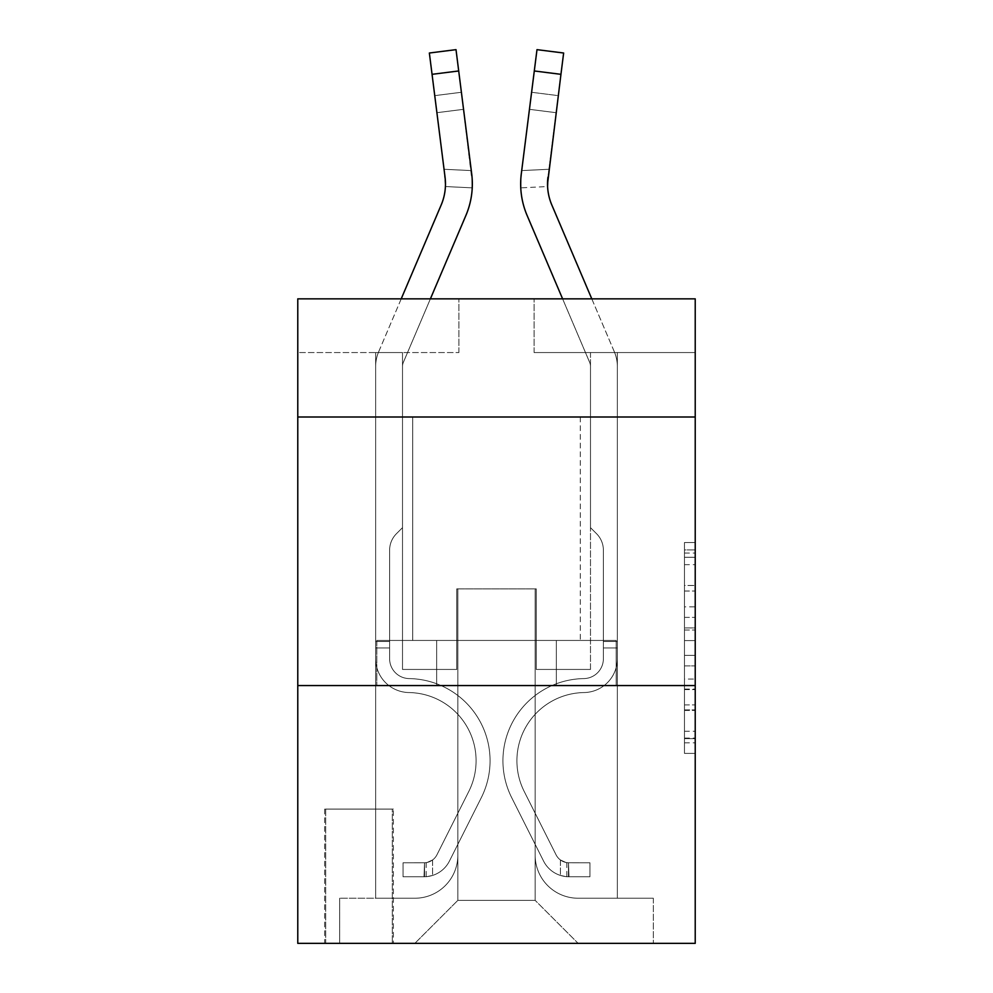 <?xml version="1.0" encoding="UTF-8"?>
<svg xmlns="http://www.w3.org/2000/svg" width="993" height="993" viewBox="0 0 993 993"><rect width="100%" height="100%" fill="white"/><g stroke="black" fill="none" stroke-linecap="round" stroke-linejoin="round"><path stroke-width="0.74" stroke-dasharray="4.96 3.72" d="M684.475 606.835L684.475 640.572L695.224 640.572L695.224 742.851L695.224 553.064L695.224 640.572L684.475 640.572L684.475 549.899L684.475 753.389L684.475 542.526L684.475 738.631L695.224 738.631L684.475 738.631L695.224 738.631L684.475 738.631L684.475 704.893L684.475 753.389L695.224 753.389L695.224 542.526L695.224 738.109L695.224 655.343L684.475 655.343L695.224 655.343L695.224 704.893L695.224 557.284L684.475 557.284L695.224 557.284L695.224 753.389L695.224 553.064L695.224 753.389L684.475 753.389L684.475 542.526L695.224 542.526L695.224 553.064L695.224 542.526L695.224 553.064L695.224 542.526L695.224 549.899L695.224 542.526L684.475 542.526L684.475 557.284L695.224 557.284L684.475 557.284L684.475 606.835L695.224 606.835M580.284 417.01L580.284 640.435L412.716 640.435L580.284 640.435L412.716 640.435L580.284 640.435L580.284 417.01L412.716 417.01L412.716 640.435L412.716 417.01L580.284 417.01M393.377 809.084L324.637 809.084L393.377 809.084L393.377 943.35L324.637 943.35L393.377 943.35M324.637 809.084L324.637 943.35M695.224 627.924L695.224 617.385L695.224 627.924L684.475 627.924L684.475 585.485L684.475 710.429L684.475 679.063L695.224 679.063L684.475 679.063L684.475 753.389L695.224 753.389L684.475 753.389L695.224 753.389L684.475 753.389L684.475 542.526L695.224 542.526L684.475 542.526L695.224 542.526L684.475 542.526L684.475 627.924L695.224 627.924M695.224 685.555L695.224 943.35L297.776 943.35L297.776 685.555L695.224 685.555L695.224 298.856L534.097 298.856L695.224 298.856L695.224 352.565L695.224 298.856L297.776 298.856L458.903 298.856L297.776 298.856L297.776 352.565L458.903 352.565L297.776 352.565L297.776 298.856L297.776 417.01L695.224 417.01L297.776 417.01L297.776 685.555L695.224 685.555L297.776 685.555M375.652 352.565L375.652 898.231L414.863 898.231A42.972 42.972 0 0 0 457.835 855.271L457.835 588.874L457.835 900.378L457.835 588.874L457.835 900.378L457.835 588.874L535.165 588.874L535.165 855.271A42.972 42.972 0 0 0 578.137 898.231L617.348 898.231L617.348 352.565L617.348 898.231L617.348 352.565L617.348 898.231L617.348 352.565L617.348 898.231L617.348 352.565L617.348 898.231L653.332 898.231L578.137 898.231L617.348 898.231L578.137 898.231L617.348 898.231L578.137 898.231L617.348 898.231L617.348 352.565L590.487 352.565L617.348 352.565L590.487 352.565L617.348 352.565L590.487 352.565L617.348 352.565L590.487 352.565L617.348 352.565L590.487 352.565L617.348 352.565L617.348 898.231L578.137 898.231A42.972 42.972 0 0 1 535.165 855.271A42.972 42.972 0 0 0 578.137 898.231A42.972 42.972 0 0 1 535.165 855.271A42.972 42.972 0 0 0 578.137 898.231A42.972 42.972 0 0 1 535.165 855.271A42.972 42.972 0 0 0 578.137 898.231A42.972 42.972 0 0 1 535.165 855.271L535.165 588.874L535.165 900.378L457.835 900.378L535.165 900.378L578.137 943.35L653.332 943.35L414.863 943.35L578.137 943.35L535.165 900.378L578.137 943.35L535.165 900.378L535.165 588.874L535.165 900.378L535.165 588.874L456.755 588.874L456.755 669.443L402.513 669.443L402.513 352.565L375.652 352.565L375.652 898.231L414.863 898.231A42.972 42.972 0 0 0 457.835 855.271L457.835 588.874L456.755 588.874L456.755 669.443L402.513 669.443L402.513 352.565L375.652 352.565L375.652 898.231L414.863 898.231L339.668 898.231L414.863 898.231L375.652 898.231L375.652 352.565L375.652 898.231L375.652 352.565L375.652 898.231L375.652 352.565L402.513 352.565L375.652 352.565L402.513 352.565L375.652 352.565L402.513 352.565L375.652 352.565L402.513 352.565L375.652 352.565L375.652 898.231L375.652 352.565M457.835 855.271L457.835 588.874L456.755 588.874L456.755 669.443L402.513 669.443L402.513 352.565L402.513 669.443L402.513 352.565L402.513 669.443L402.513 352.565L402.513 669.443L402.513 352.565L402.513 669.443L456.755 669.443L402.513 669.443L456.755 669.443L402.513 669.443L456.755 669.443L402.513 669.443L456.755 669.443L456.755 588.874L456.755 669.443L456.755 588.874L456.755 669.443L456.755 588.874L456.755 669.443L456.755 588.874L457.835 588.874L456.755 588.874L457.835 588.874L456.755 588.874L457.835 588.874L456.755 588.874L457.835 588.874L457.835 855.271A42.972 42.972 0 0 1 414.863 898.231A42.972 42.972 0 0 0 457.835 855.271A42.972 42.972 0 0 1 414.863 898.231A42.972 42.972 0 0 0 457.835 855.271A42.972 42.972 0 0 1 414.863 898.231A42.972 42.972 0 0 0 457.835 855.271M695.224 352.565L534.097 352.565L695.224 352.565M325.704 943.35L392.309 943.35L325.704 943.35L325.704 809.084L392.309 809.084L392.309 943.35L392.309 809.084L325.704 809.084L325.704 943.35M339.668 943.35L414.863 943.35L457.835 900.378L414.863 943.35L457.835 900.378L414.863 943.35L339.668 943.35L339.668 898.231L339.668 943.35M536.245 588.874L535.165 588.874L536.245 588.874L535.165 588.874L536.245 588.874L535.165 588.874L536.245 588.874L535.165 588.874L536.245 588.874L535.165 588.874L536.245 588.874L536.245 669.443L536.245 588.874M534.097 352.565L534.097 298.856L534.097 352.565M458.903 352.565L458.903 298.856L458.903 352.565M653.332 898.231L653.332 943.35L653.332 898.231M590.487 352.565L590.487 669.443L536.245 669.443L590.487 669.443L536.245 669.443L590.487 669.443L536.245 669.443L590.487 669.443L536.245 669.443L590.487 669.443L536.245 669.443L590.487 669.443L590.487 352.565M616.194 685.555L376.806 685.555L616.194 685.555L616.194 640.435L376.806 640.435L556.341 640.435L556.341 685.555L556.341 640.435L436.659 640.435L436.659 685.555L436.659 640.435L376.806 640.435L376.806 685.555L376.806 640.435L616.194 640.435L616.194 685.555M695.224 417.01L297.776 417.01M436.659 640.435L436.659 685.555L436.659 640.435M556.341 640.435L556.341 685.555L556.341 640.435M684.475 640.572L695.224 640.572L684.475 640.572M684.475 549.899L684.475 542.526L684.475 549.899L695.224 549.899L684.475 549.899M684.475 709.896L684.475 665.881L684.475 709.896L695.224 709.896L684.475 709.896M684.475 665.881L684.475 655.343L695.224 655.343L684.475 655.343L684.475 665.881L695.224 665.881L684.475 665.881M684.475 585.485L684.475 557.284L684.475 585.485L695.224 585.485L684.475 585.485M684.475 542.526L695.224 542.526L684.475 542.526L684.475 553.064L684.475 542.526L695.224 542.526M684.475 753.389L695.224 753.389L684.475 753.389L684.475 742.851L684.475 753.389M401.209 298.856L378.668 351.795A37.597 37.597 0 0 0 375.652 366.529A37.597 37.597 0 0 1 378.668 351.795A37.597 37.597 0 0 0 375.652 366.529A37.597 37.597 0 0 1 378.668 351.795A37.597 37.597 0 0 0 375.652 366.529A37.597 37.597 0 0 1 378.668 351.795A37.597 37.597 0 0 0 375.652 366.529A37.597 37.597 0 0 1 378.668 351.795A37.597 37.597 0 0 0 375.652 366.529L375.652 658.719L375.652 366.529L375.652 658.719L375.652 366.529L375.652 658.719L375.652 366.529L375.652 658.719L375.652 366.529L375.652 658.719L375.652 641.515L389.616 641.515L375.652 641.515L375.652 658.719A33.836 33.836 0 0 0 408.955 692.555A33.836 33.836 0 0 1 375.652 658.719A33.836 33.836 0 0 0 408.955 692.555A33.836 33.836 0 0 1 375.652 658.719L375.652 641.515L375.652 658.719A33.836 33.836 0 0 0 408.955 692.555A33.836 33.836 0 0 1 375.652 658.719L375.652 641.515L389.616 641.515L389.616 658.719A19.872 19.872 0 0 0 409.178 678.591A19.872 19.872 0 0 1 389.616 658.719L389.616 641.515L389.616 658.719A19.872 19.872 0 0 0 409.178 678.591A19.872 19.872 0 0 1 389.616 658.719A19.872 19.872 0 0 0 409.178 678.591A19.872 19.872 0 0 1 389.616 658.719L389.616 641.515L389.616 658.719A19.872 19.872 0 0 0 409.178 678.591A82.171 82.171 0 0 1 481.307 797.664A82.171 82.171 0 0 0 409.178 678.591A82.171 82.171 0 0 1 481.307 797.664A82.171 82.171 0 0 0 409.178 678.591A19.872 19.872 0 0 1 389.616 658.719A19.872 19.872 0 0 0 409.178 678.591A82.171 82.171 0 0 1 481.307 797.664A82.171 82.171 0 0 0 409.178 678.591A19.872 19.872 0 0 1 389.616 658.719A19.872 19.872 0 0 0 409.178 678.591A82.171 82.171 0 0 1 481.307 797.664A82.171 82.171 0 0 0 409.178 678.591A82.171 82.171 0 0 1 481.307 797.664A82.171 82.171 0 0 0 409.178 678.591A19.872 19.872 0 0 1 389.616 658.719L389.616 641.515L389.616 658.719A19.872 19.872 0 0 0 409.178 678.591A82.171 82.171 0 0 1 481.307 797.664L449.432 861.068L481.307 797.664A82.171 82.171 0 0 0 409.178 678.591A82.171 82.171 0 0 1 481.307 797.664L449.432 861.068L481.307 797.664A82.171 82.171 0 0 0 409.178 678.591A82.171 82.171 0 0 1 481.307 797.664L449.432 861.068A28.462 28.462 0 0 1 432.588 875.429C424.309 877.179 424.309 877.179 432.588 875.429C424.309 877.179 424.309 877.179 432.588 875.429A28.462 28.462 0 0 0 449.432 861.068L481.307 797.664A82.171 82.171 0 0 0 409.178 678.591A19.872 19.872 0 0 1 389.616 658.719A19.872 19.872 0 0 0 409.178 678.591A82.171 82.171 0 0 1 481.307 797.664L449.432 861.068A28.462 28.462 0 0 1 424.532 876.745A28.462 28.462 0 0 0 449.432 861.068A28.462 28.462 0 0 1 432.588 875.429C424.309 877.179 424.309 877.179 432.588 875.429C424.309 877.179 424.309 877.179 432.588 875.429A28.462 28.462 0 0 0 449.432 861.068L481.307 797.664L449.432 861.068A28.462 28.462 0 0 1 424.532 876.745A28.462 28.462 0 0 0 449.432 861.068A28.462 28.462 0 0 1 432.588 875.429C424.309 877.179 424.309 877.179 432.588 875.429C424.309 877.179 424.309 877.179 432.588 875.429A28.462 28.462 0 0 0 449.432 861.068L481.307 797.664L449.432 861.068A28.462 28.462 0 0 1 424.532 876.745A28.462 28.462 0 0 0 449.432 861.068A28.462 28.462 0 0 1 432.588 875.429C424.309 877.179 424.309 877.179 432.588 875.429C424.309 877.179 424.309 877.179 432.588 875.429A28.462 28.462 0 0 0 449.432 861.068L481.307 797.664A82.171 82.171 0 0 0 409.178 678.591A82.171 82.171 0 0 1 481.307 797.664L449.432 861.068A28.462 28.462 0 0 1 424.532 876.745A28.462 28.462 0 0 0 449.432 861.068A28.462 28.462 0 0 1 432.588 875.429C424.309 877.179 424.309 877.179 432.588 875.429C424.309 877.179 424.309 877.179 432.588 875.429A28.462 28.462 0 0 0 449.432 861.068L481.307 797.664L449.432 861.068A28.462 28.462 0 0 1 424.532 876.745L403.046 876.757L424.532 876.745A28.462 28.462 0 0 0 449.432 861.068L481.307 797.664A82.171 82.171 0 0 0 409.178 678.591A19.872 19.872 0 0 1 389.616 658.719L389.616 641.515L389.616 647.957L389.616 641.515L375.652 641.515L375.652 658.719A33.836 33.836 0 0 0 408.955 692.555A33.836 33.836 0 0 1 375.652 658.719A33.836 33.836 0 0 0 408.955 692.555A33.836 33.836 0 0 1 375.652 658.719L375.652 647.957L375.652 658.719A33.836 33.836 0 0 0 408.955 692.555A68.207 68.207 0 0 1 468.82 791.396A68.207 68.207 0 0 0 408.955 692.555A68.207 68.207 0 0 1 468.82 791.396A68.207 68.207 0 0 0 408.955 692.555A33.836 33.836 0 0 1 375.652 658.719A33.836 33.836 0 0 0 408.955 692.555A68.207 68.207 0 0 1 468.82 791.396A68.207 68.207 0 0 0 408.955 692.555A33.836 33.836 0 0 1 375.652 658.719A33.836 33.836 0 0 0 408.955 692.555A68.207 68.207 0 0 1 468.82 791.396A68.207 68.207 0 0 0 408.955 692.555A68.207 68.207 0 0 1 468.82 791.396A68.207 68.207 0 0 0 408.955 692.555A33.836 33.836 0 0 1 375.652 658.719A33.836 33.836 0 0 0 408.955 692.555A68.207 68.207 0 0 1 468.82 791.396L436.945 854.799L468.82 791.396A68.207 68.207 0 0 0 408.955 692.555A68.207 68.207 0 0 1 468.82 791.396L436.945 854.799L468.82 791.396A68.207 68.207 0 0 0 408.955 692.555A68.207 68.207 0 0 1 468.82 791.396L436.945 854.799A14.498 14.498 0 0 1 432.588 859.963C424.445 863.711 424.445 863.711 432.588 859.963C424.445 863.711 424.445 863.711 432.588 859.963A14.498 14.498 0 0 0 436.945 854.799L468.82 791.396A68.207 68.207 0 0 0 408.955 692.555A33.836 33.836 0 0 1 375.652 658.719A33.836 33.836 0 0 0 408.955 692.555A68.207 68.207 0 0 1 468.82 791.396L436.945 854.799A14.498 14.498 0 0 1 424.532 862.78A14.498 14.498 0 0 0 436.945 854.799A14.498 14.498 0 0 1 432.588 859.963C424.445 863.711 424.445 863.711 432.588 859.963C424.445 863.711 424.445 863.711 432.588 859.963A14.498 14.498 0 0 0 436.945 854.799L468.82 791.396L436.945 854.799A14.498 14.498 0 0 1 424.532 862.78A14.498 14.498 0 0 0 436.945 854.799A14.498 14.498 0 0 1 432.588 859.963C424.445 863.711 424.445 863.711 432.588 859.963C424.445 863.711 424.445 863.711 432.588 859.963A14.498 14.498 0 0 0 436.945 854.799L468.82 791.396L436.945 854.799A14.498 14.498 0 0 1 424.532 862.78A14.498 14.498 0 0 0 436.945 854.799A14.498 14.498 0 0 1 432.588 859.963C424.445 863.711 424.445 863.711 432.588 859.963C424.445 863.711 424.445 863.711 432.588 859.963A14.498 14.498 0 0 0 436.945 854.799L468.82 791.396A68.207 68.207 0 0 0 408.955 692.555A68.207 68.207 0 0 1 468.82 791.396L436.945 854.799A14.498 14.498 0 0 1 424.532 862.78A14.498 14.498 0 0 0 436.945 854.799A14.498 14.498 0 0 1 432.588 859.963A14.498 14.498 0 0 0 436.945 854.799L468.82 791.396L436.945 854.799A14.498 14.498 0 0 1 424.532 862.78L403.046 862.793L403.046 876.757L403.046 862.793L424.532 862.78L424.532 876.745L403.046 876.757L424.532 876.745L424.532 862.78L403.046 862.793L403.046 876.757L403.046 862.793L424.532 862.78L423.999 876.757L403.046 876.757L424.532 876.745L424.532 862.78L403.046 862.793L403.046 876.757L403.046 862.793L424.532 862.78L423.999 876.757L403.046 876.757L424.532 876.745L424.532 862.78L403.046 862.793L403.046 876.757L403.046 862.793L424.532 862.78L423.999 876.757L403.046 876.757L424.532 876.745L424.532 862.78L403.046 862.793L424.532 862.78L424.532 876.745L424.532 862.78A14.498 14.498 0 0 0 436.945 854.799L468.82 791.396A68.207 68.207 0 0 0 408.955 692.555A33.836 33.836 0 0 1 375.652 658.719L375.652 366.529A37.597 37.597 0 0 1 378.668 351.795L441.19 204.955A53.709 53.709 0 0 0 445.05 177.188L429.361 53.014L432.054 74.326L429.361 53.014L432.054 74.326L429.361 53.014L456.01 49.65L458.704 70.962L456.01 49.65L458.704 70.962L456.01 49.65L458.704 70.962L456.01 49.65L458.704 70.962L456.01 49.65L429.361 53.014L432.054 74.326L429.361 53.014L456.01 49.65L429.361 53.014L432.054 74.326L458.704 70.962L456.01 49.65L429.361 53.014L432.054 74.326L458.704 70.962L432.054 74.326L458.704 70.962L432.054 74.326L458.704 70.962L432.054 74.326L458.704 70.962L432.054 74.326L445.05 177.188L434.748 95.638L436.908 112.693L434.748 95.638L436.908 112.693L434.748 95.638L436.908 112.693L434.748 95.638L436.908 112.693L434.748 95.638L436.908 112.693L463.545 109.329L471.29 170.597L444.057 169.269L436.908 112.693L463.545 109.329L461.397 92.275L471.29 170.597L444.057 169.269L445.41 186.547L445.05 177.188L432.054 74.326L445.05 177.188L436.908 112.693L463.545 109.329L471.29 170.597L444.057 169.269L436.908 112.693L463.545 109.329L461.397 92.275L434.748 95.638L461.397 92.275L471.29 170.597L444.057 169.269L445.41 186.547L472.234 187.851L471.7 173.825L458.704 70.962L471.7 173.825L471.29 170.597L444.057 169.269L436.908 112.693L463.545 109.329L471.7 173.825L458.704 70.962L471.7 173.825L472.234 187.851L445.41 186.547L445.05 177.188L432.054 74.326L445.05 177.188L436.908 112.693L445.05 177.188L445.41 186.547L445.05 177.188L432.054 74.326L445.05 177.188L436.908 112.693L445.05 177.188L445.41 186.547L472.234 187.851L471.7 173.825L458.704 70.962L471.7 173.825L458.704 70.962L471.7 173.825L472.234 187.851L445.41 186.547L445.05 177.188L432.054 74.326M430.391 298.856L403.369 362.321A10.737 10.737 0 0 0 402.513 366.529A10.737 10.737 0 0 1 403.369 362.321A10.737 10.737 0 0 0 402.513 366.529A10.737 10.737 0 0 1 403.369 362.321A10.737 10.737 0 0 0 402.513 366.529A10.737 10.737 0 0 1 403.369 362.321A10.737 10.737 0 0 0 402.513 366.529A10.737 10.737 0 0 1 403.369 362.321A10.737 10.737 0 0 0 402.513 366.529L402.513 527.655L396.455 533.7A23.335 23.335 0 0 0 389.616 550.209L389.616 658.719L389.616 550.209A23.335 23.335 0 0 1 396.455 533.7L402.513 527.655L402.513 366.529L402.513 527.655L396.455 533.7A23.335 23.335 0 0 0 389.616 550.209L389.616 658.719A19.872 19.872 0 0 0 409.178 678.591A19.872 19.872 0 0 1 389.616 658.719A19.872 19.872 0 0 0 409.178 678.591A19.872 19.872 0 0 1 389.616 658.719L389.616 550.209A23.335 23.335 0 0 1 396.455 533.7L402.513 527.655L402.513 366.529L402.513 527.655L396.455 533.7A23.335 23.335 0 0 0 389.616 550.209A23.335 23.335 0 0 1 396.455 533.7L402.513 527.655L402.513 366.529L402.513 527.655L396.455 533.7L402.513 527.655L402.513 366.529A10.737 10.737 0 0 1 403.369 362.321L465.891 215.481A80.557 80.557 0 0 0 471.7 173.825L458.704 70.962M472.333 184.549L471.7 173.825A80.557 80.557 0 0 1 465.891 215.481A80.557 80.557 0 0 0 471.7 173.825A80.557 80.557 0 0 1 465.891 215.481A80.557 80.557 0 0 0 471.7 173.825L472.333 184.549L471.7 173.825A80.557 80.557 0 0 1 465.891 215.481A80.557 80.557 0 0 0 471.7 173.825A80.557 80.557 0 0 1 465.891 215.481A80.557 80.557 0 0 0 471.7 173.825L472.333 183.879L461.397 92.275L434.748 95.638L461.397 92.275L471.29 170.597L461.397 92.275L463.545 109.329L436.908 112.693L445.05 177.188L444.057 169.269L471.29 170.597M441.19 204.955A53.709 53.709 0 0 0 445.05 177.188A53.709 53.709 0 0 1 441.19 204.955A53.709 53.709 0 0 0 445.05 177.188A53.709 53.709 0 0 1 441.19 204.955A53.709 53.709 0 0 0 445.05 177.188A53.709 53.709 0 0 1 441.19 204.955A53.709 53.709 0 0 0 445.05 177.188A53.709 53.709 0 0 1 441.19 204.955M591.791 298.856L614.332 351.795A37.597 37.597 0 0 1 617.348 366.529A37.597 37.597 0 0 0 614.332 351.795A37.597 37.597 0 0 1 617.348 366.529A37.597 37.597 0 0 0 614.332 351.795A37.597 37.597 0 0 1 617.348 366.529A37.597 37.597 0 0 0 614.332 351.795A37.597 37.597 0 0 1 617.348 366.529A37.597 37.597 0 0 0 614.332 351.795A37.597 37.597 0 0 1 617.348 366.529L617.348 658.719L617.348 366.529L617.348 658.719L617.348 366.529L617.348 658.719L617.348 366.529L617.348 658.719L617.348 366.529L617.348 658.719L617.348 641.515L603.384 641.515L617.348 641.515L617.348 658.719A33.836 33.836 0 0 1 584.045 692.555A33.836 33.836 0 0 0 617.348 658.719A33.836 33.836 0 0 1 584.045 692.555A33.836 33.836 0 0 0 617.348 658.719L617.348 641.515L617.348 658.719A33.836 33.836 0 0 1 584.045 692.555A33.836 33.836 0 0 0 617.348 658.719L617.348 641.515L603.384 641.515L603.384 658.719A19.872 19.872 0 0 1 583.822 678.591A19.872 19.872 0 0 0 603.384 658.719L603.384 641.515L603.384 658.719A19.872 19.872 0 0 1 583.822 678.591A19.872 19.872 0 0 0 603.384 658.719A19.872 19.872 0 0 1 583.822 678.591A19.872 19.872 0 0 0 603.384 658.719L603.384 641.515L603.384 658.719A19.872 19.872 0 0 1 583.822 678.591A82.171 82.171 0 0 0 511.693 797.664A82.171 82.171 0 0 1 583.822 678.591A82.171 82.171 0 0 0 511.693 797.664A82.171 82.171 0 0 1 583.822 678.591A19.872 19.872 0 0 0 603.384 658.719A19.872 19.872 0 0 1 583.822 678.591A82.171 82.171 0 0 0 511.693 797.664A82.171 82.171 0 0 1 583.822 678.591A19.872 19.872 0 0 0 603.384 658.719A19.872 19.872 0 0 1 583.822 678.591A82.171 82.171 0 0 0 511.693 797.664A82.171 82.171 0 0 1 583.822 678.591A82.171 82.171 0 0 0 511.693 797.664A82.171 82.171 0 0 1 583.822 678.591A19.872 19.872 0 0 0 603.384 658.719L603.384 641.515L603.384 658.719A19.872 19.872 0 0 1 583.822 678.591A82.171 82.171 0 0 0 511.693 797.664L543.568 861.068L511.693 797.664A82.171 82.171 0 0 1 583.822 678.591A82.171 82.171 0 0 0 511.693 797.664L543.568 861.068L511.693 797.664A82.171 82.171 0 0 1 583.822 678.591A82.171 82.171 0 0 0 511.693 797.664L543.568 861.068A28.462 28.462 0 0 0 560.412 875.429C568.691 877.179 568.691 877.179 560.412 875.429C568.691 877.179 568.691 877.179 560.412 875.429A28.462 28.462 0 0 1 543.568 861.068L511.693 797.664A82.171 82.171 0 0 1 583.822 678.591A19.872 19.872 0 0 0 603.384 658.719A19.872 19.872 0 0 1 583.822 678.591A82.171 82.171 0 0 0 511.693 797.664L543.568 861.068A28.462 28.462 0 0 0 568.468 876.745A28.462 28.462 0 0 1 543.568 861.068A28.462 28.462 0 0 0 560.412 875.429C568.691 877.179 568.691 877.179 560.412 875.429C568.691 877.179 568.691 877.179 560.412 875.429A28.462 28.462 0 0 1 543.568 861.068L511.693 797.664L543.568 861.068A28.462 28.462 0 0 0 568.468 876.745A28.462 28.462 0 0 1 543.568 861.068A28.462 28.462 0 0 0 560.412 875.429C568.691 877.179 568.691 877.179 560.412 875.429C568.691 877.179 568.691 877.179 560.412 875.429A28.462 28.462 0 0 1 543.568 861.068L511.693 797.664L543.568 861.068A28.462 28.462 0 0 0 568.468 876.745A28.462 28.462 0 0 1 543.568 861.068A28.462 28.462 0 0 0 560.412 875.429C568.691 877.179 568.691 877.179 560.412 875.429C568.691 877.179 568.691 877.179 560.412 875.429A28.462 28.462 0 0 1 543.568 861.068L511.693 797.664A82.171 82.171 0 0 1 583.822 678.591A82.171 82.171 0 0 0 511.693 797.664L543.568 861.068A28.462 28.462 0 0 0 568.468 876.745A28.462 28.462 0 0 1 543.568 861.068A28.462 28.462 0 0 0 560.412 875.429C568.691 877.179 568.691 877.179 560.412 875.429C568.691 877.179 568.691 877.179 560.412 875.429A28.462 28.462 0 0 1 543.568 861.068L511.693 797.664L543.568 861.068A28.462 28.462 0 0 0 568.468 876.745L589.954 876.757L568.468 876.745A28.462 28.462 0 0 1 543.568 861.068L511.693 797.664A82.171 82.171 0 0 1 583.822 678.591A19.872 19.872 0 0 0 603.384 658.719L603.384 641.515L603.384 647.957L603.384 641.515L617.348 641.515L617.348 658.719A33.836 33.836 0 0 1 584.045 692.555A33.836 33.836 0 0 0 617.348 658.719A33.836 33.836 0 0 1 584.045 692.555A33.836 33.836 0 0 0 617.348 658.719L617.348 647.957L617.348 658.719A33.836 33.836 0 0 1 584.045 692.555A68.207 68.207 0 0 0 524.18 791.396A68.207 68.207 0 0 1 584.045 692.555A68.207 68.207 0 0 0 524.18 791.396A68.207 68.207 0 0 1 584.045 692.555A33.836 33.836 0 0 0 617.348 658.719A33.836 33.836 0 0 1 584.045 692.555A68.207 68.207 0 0 0 524.18 791.396A68.207 68.207 0 0 1 584.045 692.555A33.836 33.836 0 0 0 617.348 658.719A33.836 33.836 0 0 1 584.045 692.555A68.207 68.207 0 0 0 524.18 791.396A68.207 68.207 0 0 1 584.045 692.555A68.207 68.207 0 0 0 524.18 791.396A68.207 68.207 0 0 1 584.045 692.555A33.836 33.836 0 0 0 617.348 658.719A33.836 33.836 0 0 1 584.045 692.555A68.207 68.207 0 0 0 524.18 791.396L556.055 854.799L524.18 791.396A68.207 68.207 0 0 1 584.045 692.555A68.207 68.207 0 0 0 524.18 791.396L556.055 854.799L524.18 791.396A68.207 68.207 0 0 1 584.045 692.555A68.207 68.207 0 0 0 524.18 791.396L556.055 854.799A14.498 14.498 0 0 0 560.412 859.963C568.555 863.711 568.555 863.711 560.412 859.963C568.555 863.711 568.555 863.711 560.412 859.963A14.498 14.498 0 0 1 556.055 854.799L524.18 791.396A68.207 68.207 0 0 1 584.045 692.555A33.836 33.836 0 0 0 617.348 658.719A33.836 33.836 0 0 1 584.045 692.555A68.207 68.207 0 0 0 524.18 791.396L556.055 854.799A14.498 14.498 0 0 0 568.468 862.78A14.498 14.498 0 0 1 556.055 854.799A14.498 14.498 0 0 0 560.412 859.963C568.555 863.711 568.555 863.711 560.412 859.963C568.555 863.711 568.555 863.711 560.412 859.963A14.498 14.498 0 0 1 556.055 854.799L524.18 791.396L556.055 854.799A14.498 14.498 0 0 0 568.468 862.78A14.498 14.498 0 0 1 556.055 854.799A14.498 14.498 0 0 0 560.412 859.963C568.555 863.711 568.555 863.711 560.412 859.963C568.555 863.711 568.555 863.711 560.412 859.963A14.498 14.498 0 0 1 556.055 854.799L524.18 791.396L556.055 854.799A14.498 14.498 0 0 0 568.468 862.78A14.498 14.498 0 0 1 556.055 854.799A14.498 14.498 0 0 0 560.412 859.963C568.555 863.711 568.555 863.711 560.412 859.963C568.555 863.711 568.555 863.711 560.412 859.963A14.498 14.498 0 0 1 556.055 854.799L524.18 791.396A68.207 68.207 0 0 1 584.045 692.555A68.207 68.207 0 0 0 524.18 791.396L556.055 854.799A14.498 14.498 0 0 0 568.468 862.78A14.498 14.498 0 0 1 556.055 854.799A14.498 14.498 0 0 0 560.412 859.963A14.498 14.498 0 0 1 556.055 854.799L524.18 791.396L556.055 854.799A14.498 14.498 0 0 0 568.468 862.78L589.954 862.793L589.954 876.757L589.954 862.793L568.468 862.78L568.468 876.745L589.954 876.757L568.468 876.745L568.468 862.78L589.954 862.793L589.954 876.757L589.954 862.793L568.468 862.78L569.001 876.757L589.954 876.757L568.468 876.745L568.468 862.78L589.954 862.793L589.954 876.757L589.954 862.793L568.468 862.78L569.001 876.757L589.954 876.757L568.468 876.745L568.468 862.78L589.954 862.793L589.954 876.757L589.954 862.793L568.468 862.78L569.001 876.757L589.954 876.757L568.468 876.745L568.468 862.78L589.954 862.793L568.468 862.78L568.468 876.745L568.468 862.78A14.498 14.498 0 0 1 556.055 854.799L524.18 791.396A68.207 68.207 0 0 1 584.045 692.555A33.836 33.836 0 0 0 617.348 658.719L617.348 366.529A37.597 37.597 0 0 0 614.332 351.795L551.81 204.955A53.709 53.709 0 0 1 547.95 177.188L563.639 53.014L560.946 74.326L563.639 53.014L536.99 49.65L534.296 70.962L536.99 49.65L563.639 53.014L560.946 74.326L563.639 53.014L536.99 49.65L534.296 70.962L536.99 49.65L563.639 53.014L560.946 74.326L563.639 53.014L536.99 49.65L534.296 70.962L536.99 49.65L563.639 53.014L560.946 74.326L563.639 53.014L536.99 49.65L534.296 70.962L536.99 49.65L563.639 53.014L536.99 49.65L534.296 70.962L560.946 74.326L534.296 70.962L560.946 74.326L534.296 70.962L560.946 74.326L534.296 70.962L560.946 74.326L534.296 70.962L560.946 74.326L547.95 177.188L558.252 95.638L556.092 112.693L558.252 95.638L556.092 112.693L558.252 95.638L556.092 112.693L558.252 95.638L556.092 112.693L558.252 95.638L556.092 112.693L529.455 109.329L521.3 173.825L534.296 70.962L521.3 173.825L520.766 187.851L521.3 173.825L534.296 70.962L521.3 173.825L520.766 187.851L521.3 173.825L534.296 70.962L521.3 173.825L520.766 187.851L521.3 173.825L534.296 70.962L521.3 173.825L520.766 187.851L521.3 173.825L534.296 70.962M547.528 184.015L547.528 184.028A53.709 53.709 0 0 1 547.95 177.188L547.528 184.028A53.709 53.709 0 0 1 547.95 177.188L548.943 169.269L547.95 177.188A53.709 53.709 0 0 0 551.81 204.955A53.709 53.709 0 0 1 547.95 177.188L547.528 184.028A53.709 53.709 0 0 1 547.95 177.188L547.528 184.028A53.709 53.709 0 0 1 547.95 177.188L547.54 185.554M562.609 298.856L589.631 362.321A10.737 10.737 0 0 1 590.487 366.529A10.737 10.737 0 0 0 589.631 362.321A10.737 10.737 0 0 1 590.487 366.529A10.737 10.737 0 0 0 589.631 362.321A10.737 10.737 0 0 1 590.487 366.529A10.737 10.737 0 0 0 589.631 362.321A10.737 10.737 0 0 1 590.487 366.529A10.737 10.737 0 0 0 589.631 362.321A10.737 10.737 0 0 1 590.487 366.529L590.487 527.655L596.545 533.7A23.335 23.335 0 0 1 603.384 550.209L603.384 658.719L603.384 550.209A23.335 23.335 0 0 0 596.545 533.7L590.487 527.655L590.487 366.529L590.487 527.655L596.545 533.7A23.335 23.335 0 0 1 603.384 550.209L603.384 658.719A19.872 19.872 0 0 1 583.822 678.591A19.872 19.872 0 0 0 603.384 658.719A19.872 19.872 0 0 1 583.822 678.591A19.872 19.872 0 0 0 603.384 658.719L603.384 550.209A23.335 23.335 0 0 0 596.545 533.7L590.487 527.655L590.487 366.529L590.487 527.655L596.545 533.7A23.335 23.335 0 0 1 603.384 550.209A23.335 23.335 0 0 0 596.545 533.7L590.487 527.655L590.487 366.529L590.487 527.655L596.545 533.7L590.487 527.655L590.487 366.529A10.737 10.737 0 0 0 589.631 362.321L527.109 215.481A80.557 80.557 0 0 1 521.3 173.825L520.766 187.851L547.59 186.547M527.109 215.481A80.557 80.557 0 0 1 521.3 173.825A80.557 80.557 0 0 0 527.109 215.481A80.557 80.557 0 0 1 521.3 173.825L521.71 170.597L521.3 173.825A80.557 80.557 0 0 0 527.109 215.481A80.557 80.557 0 0 1 521.3 173.825A80.557 80.557 0 0 0 527.109 215.481A80.557 80.557 0 0 1 521.3 173.825L521.71 170.597L521.3 173.825A80.557 80.557 0 0 0 527.109 215.481M521.71 170.597L548.943 169.269L521.71 170.597L548.943 169.269L521.71 170.597L548.943 169.269L547.95 177.188A53.709 53.709 0 0 0 551.81 204.955A53.709 53.709 0 0 1 547.95 177.188L556.092 112.693L529.455 109.329L521.71 170.597L531.603 92.275L521.71 170.597L548.943 169.269L556.092 112.693L529.455 109.329L521.71 170.597L548.943 169.269L556.092 112.693L529.455 109.329L531.603 92.275L558.252 95.638L531.603 92.275L521.71 170.597L548.943 169.269L556.092 112.693L529.455 109.329L521.71 170.597L548.943 169.269L556.092 112.693L529.455 109.329L531.603 92.275L521.71 170.597L548.943 169.269L556.092 112.693L547.95 177.188L560.946 74.326M389.616 658.719L389.616 550.209A23.335 23.335 0 0 1 396.455 533.7A23.335 23.335 0 0 0 389.616 550.209A23.335 23.335 0 0 1 396.455 533.7A23.335 23.335 0 0 0 389.616 550.209L389.616 658.719M375.652 647.957L375.652 641.515L375.652 647.957L389.616 647.957L375.652 647.957M389.616 641.515L375.652 641.515M402.513 527.655L396.455 533.7L402.513 527.655M472.333 183.879L471.7 173.825M445.41 186.547L445.472 184.028L445.41 186.547L472.234 187.851M432.588 859.963C424.445 863.711 424.445 863.711 432.588 859.963C424.445 863.711 424.445 863.711 432.588 859.963L432.588 875.429L432.588 859.963M461.397 92.275L434.748 95.638M403.046 876.757L403.046 862.793L403.046 876.757M603.384 658.719L603.384 550.209A23.335 23.335 0 0 0 596.545 533.7A23.335 23.335 0 0 1 603.384 550.209A23.335 23.335 0 0 0 596.545 533.7A23.335 23.335 0 0 1 603.384 550.209L603.384 658.719M531.603 92.275L558.252 95.638M617.348 647.957L617.348 641.515L617.348 647.957L603.384 647.957L617.348 647.957M603.384 641.515L617.348 641.515M590.487 527.655L596.545 533.7L590.487 527.655M520.667 183.879L521.3 173.825M560.412 859.963C568.555 863.711 568.555 863.711 560.412 859.963C568.555 863.711 568.555 863.711 560.412 859.963L560.412 875.429L560.412 859.963M589.954 876.757L589.954 862.793L589.954 876.757M684.475 704.893L695.224 704.893L684.475 704.893M684.475 689.08L695.224 689.08M684.475 591.021L695.224 591.021L684.475 591.021M684.475 553.064L695.224 553.064M684.475 742.851L695.224 742.851M684.475 731.245L695.224 731.245M684.475 564.657L695.224 564.657M684.475 630.034L695.224 630.034L684.475 630.034M684.475 689.601L695.224 689.601L684.475 689.601M684.475 710.429L695.224 710.429L684.475 710.429M684.475 617.385L695.224 617.385L684.475 617.385M463.545 109.329L436.908 112.693L463.545 109.329M529.455 109.329L556.092 112.693L529.455 109.329M684.475 738.109L695.224 738.109M684.475 738.631L695.224 738.631M684.475 557.284L695.224 557.284M426.146 862.632L426.146 876.67M566.854 862.632L566.854 876.67"/><path stroke-width="1.49" d="M695.224 417.01L695.224 298.856L297.776 298.856L297.776 417.01L695.224 417.01L695.224 943.35L297.776 943.35L297.776 417.01M695.224 685.555L297.776 685.555M430.391 298.856L465.891 215.481A80.557 80.557 0 0 0 471.7 173.825L458.704 70.962L432.054 74.326L429.361 53.014L456.01 49.65L429.361 53.014L456.01 49.65L429.361 53.014L456.01 49.65L458.704 70.962M472.234 187.851L472.333 183.879M471.29 170.597L471.7 173.825M591.791 298.856L551.81 204.955A53.709 53.709 0 0 1 547.528 184.015L560.946 74.326L534.296 70.962L536.99 49.65L563.639 53.014L560.946 74.326M562.609 298.856L527.109 215.481A80.557 80.557 0 0 1 521.3 173.825L534.296 70.962M547.59 186.547L547.95 177.188A53.709 53.709 0 0 0 551.81 204.955A53.709 53.709 0 0 1 547.528 184.015A53.709 53.709 0 0 0 551.81 204.955A53.709 53.709 0 0 1 547.528 184.015M472.234 187.826L472.333 184.549M401.209 298.856L441.19 204.955A53.709 53.709 0 0 0 445.05 177.188L432.054 74.326M520.766 187.851L520.667 183.879M521.3 173.825L521.71 170.597"/></g></svg>

